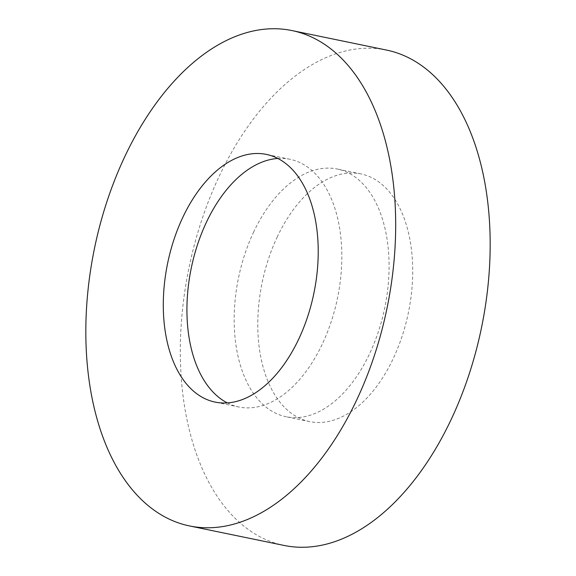 <?xml version="1.0" encoding="UTF-8"?>
<svg xmlns="http://www.w3.org/2000/svg" width="576" height="576" viewBox="0 0 576 576"><rect width="100%" height="100%" fill="white"/><g stroke="black" fill="none" stroke-linecap="round" stroke-linejoin="round"><path stroke-width="0.43" stroke-dasharray="2.88 2.16" d="M386.338 50.033A252.929 149.242 -78.3 0 0 219.506 175.615A252.929 149.242 -78.3 0 0 284.148 545.458M277.783 158.465A126.468 74.621 101.7 0 1 289.93 159.271A126.468 74.621 101.7 0 1 322.243 344.189A126.468 74.621 101.7 0 1 238.831 406.987A126.468 74.621 101.7 0 1 227.354 402.919M253.757 231.811A126.468 74.621 -78.3 0 0 286.07 416.729A126.468 74.621 -78.3 0 0 369.49 353.938A126.468 74.621 -78.3 0 0 337.169 169.013A126.468 74.621 -78.3 0 0 253.757 231.811M277.373 236.678A126.468 74.621 -78.3 0 0 309.694 421.603A126.468 74.621 -78.3 0 0 393.113 358.812A126.468 74.621 -78.3 0 0 360.792 173.887A126.468 74.621 -78.3 0 0 277.373 236.678M238.831 406.987L215.208 402.113M309.694 421.603L286.07 416.729M360.792 173.887L337.169 169.013M289.93 159.271L266.306 154.397"/><path stroke-width="0.86" d="M189.662 525.967L284.148 545.458A252.929 149.242 -78.3 0 0 450.979 419.875A252.929 149.242 -78.3 0 0 386.338 50.033L291.852 30.542A252.929 149.242 -78.3 0 0 125.021 156.125A252.929 149.242 -78.3 0 0 189.662 525.967A252.929 149.242 -78.3 0 0 356.494 400.385A252.929 149.242 -78.3 0 0 291.852 30.542M182.887 217.188A126.468 74.621 -78.3 0 0 215.208 402.113A126.468 74.621 -78.3 0 0 298.627 339.322A126.468 74.621 -78.3 0 0 266.306 154.397A126.468 74.621 -78.3 0 0 182.887 217.188M227.354 402.919A126.468 74.621 101.7 0 1 206.51 222.062A126.468 74.621 101.7 0 1 277.783 158.465"/></g></svg>
